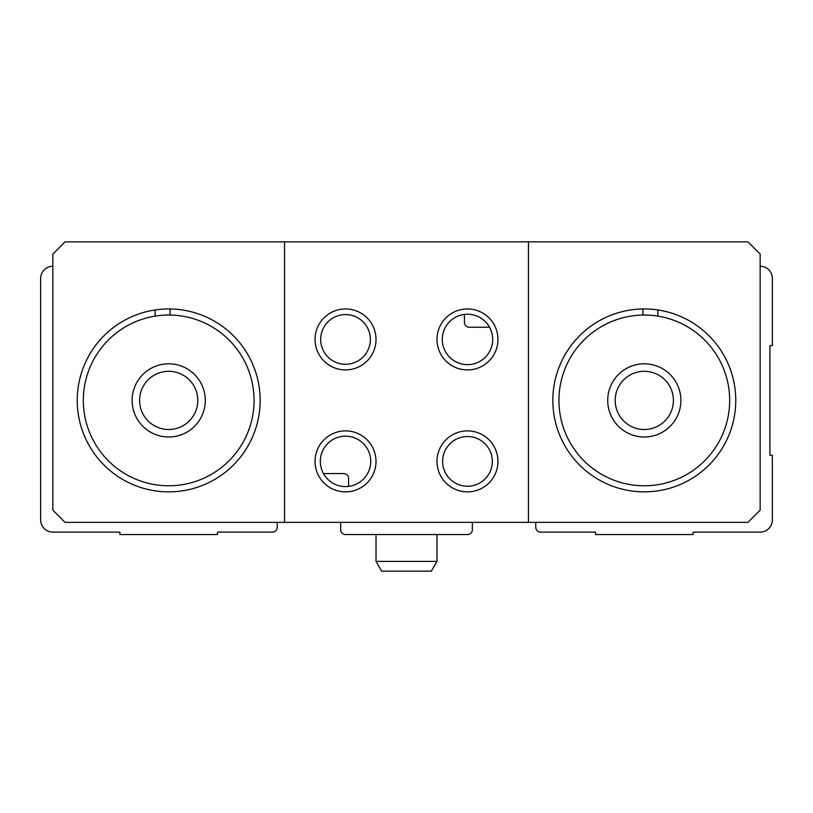 <?xml version="1.0" encoding="UTF-8"?>
<svg xmlns="http://www.w3.org/2000/svg" width="813" height="813" viewBox="0 0 813 813"><rect width="100%" height="100%" fill="white"/><g stroke="black" fill="none" stroke-linecap="round" stroke-linejoin="round"><path stroke-width="1.22" d="M535.767 522.353L535.767 527.231A4.878 4.878 0 0 0 540.645 532.109L595.523 532.109L595.523 534.548L693.083 534.548L693.083 532.109L760.155 532.109A12.195 12.195 0 0 0 772.35 519.914L772.35 455.28L769.911 455.28L769.911 345.525L772.35 345.525L772.35 278.453A12.195 12.195 0 0 0 760.155 266.258M52.845 266.258A12.195 12.195 0 0 0 40.65 278.453L40.65 519.914A12.195 12.195 0 0 0 52.845 532.109L119.918 532.109L119.918 534.548L217.478 534.548L217.478 532.109L272.355 532.109A4.878 4.878 0 0 0 277.233 527.231L277.233 522.353M323.462 473.573L343.696 473.573A4.878 4.878 0 0 1 348.574 478.451L348.574 486.398M340.647 522.353L340.647 529.67A4.878 4.878 0 0 0 345.525 534.548L467.475 534.548A4.878 4.878 0 0 0 472.353 529.67L472.353 522.353M772.35 473.573L772.35 519.914M489.538 327.233L469.304 327.233A4.878 4.878 0 0 1 464.426 322.355L464.426 314.407M83.333 400.403A85.365 85.365 0 0 1 211.38 326.47A85.365 85.365 0 0 1 211.38 474.335A85.365 85.365 0 0 1 83.333 400.403M132.113 400.403A36.585 36.585 0 0 1 186.99 368.716A36.585 36.585 0 0 1 186.99 432.089A36.585 36.585 0 0 1 132.113 400.403M170.09 308.96L170.09 315.048M155.11 309.966L155.11 316.125M558.938 400.403A85.365 85.365 0 0 1 686.985 326.47A85.365 85.365 0 0 1 686.985 474.335A85.365 85.365 0 0 1 558.938 400.403M607.718 400.403A36.585 36.585 0 0 1 662.595 368.716A36.585 36.585 0 0 1 662.595 432.089A36.585 36.585 0 0 1 607.718 400.403M657.89 309.966L657.89 316.125M642.91 308.96L642.91 315.048L650.4 315.271M528.45 241.868L747.96 241.868L760.155 254.063L760.155 510.158L747.96 522.353L528.45 522.353L528.45 241.868L284.55 241.868L284.55 522.353L528.45 522.353M284.55 522.353L65.04 522.353L52.845 510.158L52.845 254.063L65.04 241.868L284.55 241.868M315.038 461.378A30.488 30.488 0 0 1 360.769 434.975A30.488 30.488 0 0 1 360.769 487.78A30.488 30.488 0 0 1 315.038 461.378M436.988 339.428A30.488 30.488 0 0 1 482.719 313.025A30.488 30.488 0 0 1 482.719 365.83A30.488 30.488 0 0 1 436.988 339.428M77.235 400.403A91.463 91.463 0 0 1 214.429 321.196A91.463 91.463 0 0 1 214.429 479.609A91.463 91.463 0 0 1 77.235 400.403M552.84 400.403A91.463 91.463 0 0 1 690.034 321.196A91.463 91.463 0 0 1 690.034 479.609A91.463 91.463 0 0 1 552.84 400.403M442.272 339.428A25.203 25.203 0 0 1 480.077 317.598A25.203 25.203 0 0 1 480.077 361.257A25.203 25.203 0 0 1 442.272 339.428M320.322 461.378A25.203 25.203 0 0 1 358.127 439.548A25.203 25.203 0 0 1 358.127 483.207A25.203 25.203 0 0 1 320.322 461.378M615.197 400.403A29.105 29.105 0 0 1 658.855 375.2A29.105 29.105 0 0 1 658.855 425.606A29.105 29.105 0 0 1 615.197 400.403M139.592 400.403A29.105 29.105 0 0 1 183.25 375.2A29.105 29.105 0 0 1 183.25 425.606A29.105 29.105 0 0 1 139.592 400.403M345.525 314.57A24.857 24.857 0 0 1 367.049 351.856A24.857 24.857 0 0 1 324.001 351.856A24.857 24.857 0 0 1 345.525 314.57M345.525 308.94A30.488 30.488 0 0 1 371.927 354.671A30.488 30.488 0 0 1 319.123 354.671A30.488 30.488 0 0 1 345.525 308.94M467.475 436.52A24.857 24.857 0 0 1 488.999 473.806A24.857 24.857 0 0 1 445.951 473.806A24.857 24.857 0 0 1 467.475 436.52M467.475 430.89A30.488 30.488 0 0 1 493.877 476.621A30.488 30.488 0 0 1 441.073 476.621A30.488 30.488 0 0 1 467.475 430.89M436.988 561.377L376.013 561.377L381.643 571.133L431.357 571.133L436.988 561.377L436.988 534.548M376.013 561.377L376.013 534.548"/></g></svg>
